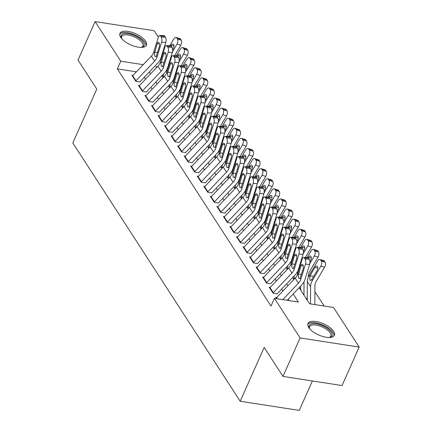 <?xml version="1.0" encoding="UTF-8"?>
<svg xmlns="http://www.w3.org/2000/svg" width="432" height="432" viewBox="0 0 432 432"><rect width="100%" height="100%" fill="white"/><g stroke="black" fill="none" stroke-linecap="round" stroke-linejoin="round"><path stroke-width="0.65" d="M308.686 327.472A14.483 6.091 -156 0 1 307.913 323.509A14.483 6.091 -156 0 1 319.777 322.391A14.483 6.091 -156 0 1 333.596 331.322A14.483 6.091 -156 0 1 334.373 335.286A14.483 6.091 -156 0 1 322.51 336.404A14.483 6.091 -156 0 1 308.686 327.472M120.712 37.363A14.483 6.091 -156 0 1 119.939 33.399A14.483 6.091 -156 0 1 131.798 32.281A14.483 6.091 -156 0 1 145.622 41.213A14.483 6.091 -156 0 1 146.394 45.176A14.483 6.091 -156 0 1 134.536 46.294A14.483 6.091 -156 0 1 120.712 37.363M312.385 380.965L299.279 410.4L240.197 401.263L72.814 142.938L96.795 89.078L77.998 60.07L95.121 21.6L154.208 30.737L158.35 37.13M164.479 46.586L164.889 47.223M324.173 306.034L314.901 291.724M299.138 287.674L309.566 303.772L333.52 307.476L359.186 347.085L300.1 337.943L274.433 298.339L298.388 302.044L293.15 293.96M300.1 337.943L282.971 376.412L342.058 385.555L359.186 347.085M276.826 297.4L275.724 297.227L276.664 298.685M270.286 287.307L269.185 287.14L273.105 293.193L277.101 293.809M263.747 277.22L262.645 277.047L266.571 283.1L270.562 283.721M257.213 267.127L256.106 266.954L260.032 273.013L264.022 273.629M250.673 257.035L249.572 256.867L253.492 262.921L257.483 263.536M244.134 246.947L243.032 246.775L246.953 252.828L250.949 253.449M237.595 236.855L236.493 236.682L240.419 242.741L244.409 243.356M231.055 226.762L229.954 226.595L233.879 232.648L237.87 233.264M224.521 216.675L223.414 216.502L227.34 222.556L231.331 223.177M217.982 206.582L216.88 206.41L220.801 212.468L224.791 213.084M211.442 196.49L210.341 196.322L214.261 202.376L218.257 202.991M204.903 186.403L203.801 186.23L207.727 192.283L211.718 192.904M198.364 176.31L197.262 176.137L201.188 182.196L205.178 182.812M191.83 166.217L190.723 166.05L194.648 172.103L198.639 172.719M185.29 156.13L184.189 155.957L188.109 162.011L192.1 162.632M178.751 146.038L177.649 145.865L181.57 151.924L185.566 152.539M172.211 135.945L171.11 135.778L175.036 141.831L179.026 142.447M165.672 125.858L164.57 125.685L168.496 131.738L172.487 132.359M159.138 115.765L158.036 115.592L161.957 121.651L165.947 122.267M152.599 105.673L151.497 105.505L155.417 111.559L159.413 112.174M146.059 95.585L144.958 95.413L148.878 101.466L152.874 102.087M139.52 85.493L138.418 85.32L142.344 91.379L146.335 91.994M163.415 76.021L161.843 75.778M168.707 86.373L169.954 86.567M175.246 96.466L176.488 96.66M181.78 106.558L183.028 106.747M188.32 116.645L189.567 116.84M194.859 126.738L196.106 126.932M201.398 136.831L202.646 137.02M207.938 146.918L209.18 147.112M214.472 157.01L215.719 157.205M221.011 167.103L222.259 167.292M227.551 177.19L228.798 177.385M234.09 187.283L235.337 187.477M240.629 197.375L241.871 197.564M247.163 207.463L248.411 207.657M253.703 217.555L254.95 217.75M260.242 227.648L261.49 227.837M266.782 237.735L268.029 237.929M273.321 247.828L274.563 248.022M279.855 257.92L281.102 258.109M286.394 268.007L287.642 268.202M292.934 278.1L294.181 278.294M299.473 288.193L300.715 288.382M306.013 298.28L307.255 298.474M136.372 71.842L117.358 68.899L271.01 306.034L274.433 298.339M289.04 300.596L288.144 299.214M282.863 291.06L281.61 289.127M276.323 280.967L275.071 279.034M269.784 270.88L268.531 268.942M263.245 260.788L261.992 258.854M256.711 250.695L255.458 248.762M250.171 240.608L248.918 238.669M243.632 230.515L242.379 228.582M237.092 220.423L235.84 218.489M230.553 210.335L229.3 208.397M224.019 200.243L222.766 198.31M217.48 190.15L216.227 188.217M210.94 180.063L209.687 178.124M204.401 169.97L203.148 168.037M197.861 159.878L196.609 157.945M191.327 149.791L190.075 147.852M184.788 139.698L183.535 137.765M178.249 129.605L176.996 127.672M171.709 119.518L170.456 117.58M165.17 109.426L163.917 107.492M158.636 99.333L157.383 97.4M152.096 89.246L150.844 87.307M145.557 79.153L144.304 77.22M132.98 75.4L131.879 75.233L135.805 81.286L139.795 81.902M282.971 376.412L264.173 347.404L240.197 401.263M117.358 68.899L120.787 61.204L95.121 21.6M143.197 64.67L120.787 61.204M287.869 285.806L286.616 283.867M281.329 275.713L280.076 273.78M274.79 265.621L273.537 263.687M268.25 255.533L266.998 253.595M261.711 245.441L260.458 243.508M255.177 235.348L253.924 233.415M248.638 225.261L247.385 223.322M242.098 215.168L240.845 213.235M235.559 205.076L234.306 203.143M229.019 194.989L227.767 193.05M222.485 184.896L221.233 182.963M215.946 174.803L214.693 172.87M209.407 164.716L208.154 162.778M202.867 154.624L201.614 152.69M196.333 144.531L195.075 142.598M189.794 134.444L188.541 132.505M183.254 124.351L182.002 122.418M176.715 114.259L175.462 112.325M170.176 104.171L168.923 102.233M163.642 94.079L162.383 92.146M157.102 83.986L155.849 82.053M150.563 73.899L149.31 71.96M157.275 66.852L155.92 66.641L156.546 67.613M161.833 75.767L163.085 77.701M168.372 85.86L169.625 87.793M174.911 95.947L176.164 97.886M181.445 106.04L182.704 107.973M187.985 116.132L189.238 118.066M194.524 126.22L195.777 128.158M201.064 136.312L202.316 138.245M207.603 146.405L208.856 148.338M214.137 156.492L215.39 158.431M220.676 166.585L221.929 168.518M227.216 176.677L228.469 178.61M233.755 186.764L235.008 188.703M240.295 196.857L241.547 198.79M246.829 206.95L248.081 208.883M253.368 217.037L254.621 218.975M259.907 227.129L261.16 229.063M266.447 237.222L267.7 239.155M272.986 247.309L274.239 249.242M279.52 257.402L280.773 259.335M286.06 267.494L287.312 269.428M292.599 277.582L293.852 279.515M132.403 76.032A6.496 4.952 -32.9 0 1 132.705 75.697L151.362 56.101A9.283 7.074 147.1 0 0 153.711 52.207L158.339 37.174A3.715 1.62 -88.2 0 1 159.764 35.483A3.715 1.62 -88.2 0 1 160.607 36.077L161.26 37.087L165.434 37.217L164.781 36.207L160.607 36.077M139.752 81.999L157.637 63.218A13.927 10.611 147.1 0 0 161.158 57.386L165.785 42.352L161.606 42.223A3.715 1.62 -88.2 0 0 161.26 37.087M135.67 81.081A6.496 4.952 -32.9 0 1 135.972 80.741L154.634 61.144A9.283 7.074 147.1 0 0 156.978 57.256L161.606 42.223M165.434 37.217A3.715 1.62 91.8 0 1 165.785 42.352M159.764 35.483L163.939 35.613A3.715 1.62 91.8 0 1 164.781 36.207M154.413 53.298L157.199 43.691A2.97 1.296 91.8 0 1 158.339 42.336A2.97 1.296 91.8 0 1 159.014 42.811A2.97 1.296 91.8 0 1 159.295 46.921L156.276 56.165L155.417 56.549L154.802 56.079L154.413 53.298L153.711 52.207M174.571 55.717L180.77 45.187L177.023 44.091A3.715 2.009 -73.7 0 0 177.476 39.08L181.219 40.176A3.715 2.009 106.3 0 1 180.77 45.187M172.481 51.813L177.023 44.091M166.709 72.625L166.72 69.806M163.409 77.36L163.42 74.099M169.846 45.684L173.756 39.042A3.715 2.009 -73.7 0 1 176.105 37.498L179.847 38.594A3.715 2.009 106.3 0 1 180.565 39.166L181.219 40.176M180.565 39.166L176.823 38.07L177.476 39.08M176.823 38.07A3.715 2.009 -73.7 0 0 176.105 37.498M173.972 46.154L171.175 45.338L170.883 45.835M171.175 45.338A2.97 1.609 106.3 0 1 173.054 44.102A2.97 1.609 106.3 0 1 173.626 44.561A2.97 1.609 106.3 0 1 173.264 48.568L172.616 49.669M121.765 38.734A12.533 5.27 -156 0 1 121.478 38.237A12.533 5.27 -156 0 1 128.704 33.793A12.533 5.27 -156 0 1 143.397 42.185A12.533 5.27 -156 0 1 141.766 47.266A12.533 5.27 -156 0 1 141.21 47.39M141.226 47.385A11.605 4.882 24 0 0 142.879 46.008A11.605 4.882 24 0 0 142.258 42.833A11.605 4.882 24 0 0 131.182 35.678A11.605 4.882 24 0 0 121.673 36.569A11.605 4.882 24 0 0 121.754 38.718M145.919 45.895A14.391 6.053 24 0 0 144.995 42.433A14.391 6.053 24 0 0 131.809 33.734A14.391 6.053 24 0 0 119.718 34.231M329.2 337.495A11.605 4.882 24 0 0 330.853 336.118A11.605 4.882 24 0 0 324.67 328.169A11.605 4.882 24 0 0 311.72 325.166A11.605 4.882 24 0 0 309.652 326.678A11.605 4.882 24 0 0 309.733 328.828A12.533 5.27 -156 0 1 309.458 328.347A12.533 5.27 -156 0 1 311.38 323.897A12.533 5.27 -156 0 1 327.721 328.666A12.533 5.27 -156 0 1 329.805 337.36A12.533 5.27 -156 0 1 329.746 337.376A12.533 5.27 -156 0 1 329.184 337.5M333.898 336.004A14.391 6.053 24 0 0 325.561 326.344A14.391 6.053 24 0 0 310.019 322.898A14.391 6.053 24 0 0 307.697 324.34M138.937 86.125A6.496 4.952 -32.9 0 1 139.239 85.784L157.901 66.188A9.283 7.074 147.1 0 0 160.25 62.3L164.878 47.266A3.715 1.62 -88.2 0 1 166.298 45.571A3.715 1.62 -88.2 0 1 167.146 46.17L167.8 47.18L171.974 47.309L171.32 46.3L167.146 46.17M146.291 92.086L164.171 73.31A13.927 10.611 147.1 0 0 167.692 67.473L172.319 52.439L168.145 52.31A3.715 1.62 -88.2 0 0 167.8 47.18M142.209 91.168A6.496 4.952 -32.9 0 1 142.511 90.833L161.168 71.237A9.283 7.074 147.1 0 0 163.517 67.343L168.145 52.31M171.974 47.309A3.715 1.62 91.8 0 1 172.319 52.439M166.298 45.571L170.478 45.706A3.715 1.62 91.8 0 1 171.32 46.3M160.952 63.385L163.739 53.784A2.97 1.296 91.8 0 1 164.878 52.429A2.97 1.296 91.8 0 1 165.553 52.904A2.97 1.296 91.8 0 1 165.829 57.013L162.815 66.258L161.957 66.641L161.341 66.172L160.952 63.385L160.25 62.3M145.476 96.217A6.496 4.952 -32.9 0 1 145.778 95.877L164.441 76.28A9.283 7.074 147.1 0 0 166.784 72.392L171.418 57.359A3.715 1.62 -88.2 0 1 172.838 55.663A3.715 1.62 -88.2 0 1 173.68 56.263L174.334 57.267L178.513 57.402L177.86 56.392L173.68 56.263M152.831 102.179L170.71 83.403A13.927 10.611 147.1 0 0 174.231 77.566L178.859 62.532L174.685 62.402A3.715 1.62 -88.2 0 0 174.334 57.267M148.743 101.261A6.496 4.952 -32.9 0 1 149.051 100.921L167.708 81.324A9.283 7.074 147.1 0 0 170.057 77.436L174.685 62.402M178.513 57.402A3.715 1.62 91.8 0 1 178.859 62.532M172.838 55.663L177.012 55.793A3.715 1.62 91.8 0 1 177.86 56.392M167.492 73.478L170.278 63.871A2.97 1.296 91.8 0 1 171.418 62.516A2.97 1.296 91.8 0 1 172.093 62.996A2.97 1.296 91.8 0 1 172.368 67.1L169.349 76.351L168.491 76.729L167.881 76.264L167.492 73.478L166.784 72.392M152.015 106.304A6.496 4.952 -32.9 0 1 152.318 105.97L170.98 86.373A9.283 7.074 147.1 0 0 173.324 82.48L177.952 67.446A3.715 1.62 -88.2 0 1 179.377 65.756A3.715 1.62 -88.2 0 1 180.22 66.35L180.873 67.36L185.047 67.489L184.394 66.479L180.22 66.35M159.37 112.271L177.25 93.49A13.927 10.611 147.1 0 0 180.77 87.658L185.398 72.625L181.224 72.495A3.715 1.62 -88.2 0 0 180.873 67.36M155.282 111.353A6.496 4.952 -32.9 0 1 155.585 111.013L174.247 91.417A9.283 7.074 147.1 0 0 176.596 87.529L181.224 72.495M185.047 67.489A3.715 1.62 91.8 0 1 185.398 72.625M179.377 65.756L183.551 65.885A3.715 1.62 91.8 0 1 184.394 66.479M174.031 83.57L176.818 73.964A2.97 1.296 91.8 0 1 177.957 72.608A2.97 1.296 91.8 0 1 178.627 73.084A2.97 1.296 91.8 0 1 178.907 77.193L175.889 86.438L175.03 86.821L174.415 86.351L174.031 83.57L173.324 82.48M158.555 116.397A6.496 4.952 -32.9 0 1 158.857 116.057L177.514 96.46A9.283 7.074 147.1 0 0 179.863 92.572L184.491 77.539A3.715 1.62 -88.2 0 1 185.917 75.843A3.715 1.62 -88.2 0 1 186.759 76.442L187.412 77.452L191.587 77.582L190.933 76.572L186.759 76.442M165.91 122.359L183.789 103.583A13.927 10.611 147.1 0 0 187.31 97.745L191.938 82.712L187.763 82.582A3.715 1.62 -88.2 0 0 187.412 77.452M161.822 121.441A6.496 4.952 -32.9 0 1 162.124 121.106L180.787 101.509A9.283 7.074 147.1 0 0 183.13 97.616L187.763 82.582M191.587 77.582A3.715 1.62 91.8 0 1 191.938 82.712M185.917 75.843L190.091 75.978A3.715 1.62 91.8 0 1 190.933 76.572M180.565 93.658L183.352 84.056A2.97 1.296 91.8 0 1 184.491 82.701A2.97 1.296 91.8 0 1 185.166 83.176A2.97 1.296 91.8 0 1 185.447 87.286L182.428 96.53L181.57 96.914L180.954 96.444L180.565 93.658L179.863 92.572M181.111 65.81L187.304 55.274L183.562 54.178A3.715 2.009 -73.7 0 0 184.01 49.172L187.758 50.263A3.715 2.009 106.3 0 1 187.304 55.274M179.021 61.9L183.562 54.178M173.248 82.717L173.259 79.898M169.949 87.453L169.96 84.191M176.386 55.777L180.29 49.135A3.715 2.009 -73.7 0 1 182.639 47.59L186.386 48.686A3.715 2.009 106.3 0 1 187.105 49.259L187.758 50.263M187.105 49.259L183.357 48.163L184.01 49.172M183.357 48.163A3.715 2.009 -73.7 0 0 182.639 47.59M180.511 56.246L177.714 55.426L177.417 55.928M177.714 55.426A2.97 1.609 106.3 0 1 179.593 54.189A2.97 1.609 106.3 0 1 180.166 54.648A2.97 1.609 106.3 0 1 179.804 58.655L179.156 59.756M187.65 75.897L193.844 65.367L190.102 64.271A3.715 2.009 -73.7 0 0 190.55 59.26L194.297 60.356A3.715 2.009 106.3 0 1 193.844 65.367M185.555 71.993L190.102 64.271M179.788 92.804L179.798 89.986M176.488 97.54L176.499 94.279M182.925 65.864L186.829 59.227A3.715 2.009 -73.7 0 1 189.178 57.677L192.926 58.774A3.715 2.009 106.3 0 1 193.644 59.346L194.297 60.356M193.644 59.346L189.896 58.255L190.55 59.26M189.896 58.255A3.715 2.009 -73.7 0 0 189.178 57.677M187.045 66.334L184.253 65.518L183.956 66.02M184.253 65.518A2.97 1.609 106.3 0 1 186.133 64.282A2.97 1.609 106.3 0 1 186.705 64.741A2.97 1.609 106.3 0 1 186.343 68.747L185.695 69.849M194.189 85.99L200.383 75.454L196.636 74.363A3.715 2.009 -73.7 0 0 197.089 69.352L200.837 70.448A3.715 2.009 106.3 0 1 200.383 75.454M192.094 82.085L196.636 74.363M186.327 102.897L186.332 100.078M183.028 107.633L183.038 104.371M189.464 75.956L193.369 69.314A3.715 2.009 -73.7 0 1 195.718 67.77L199.465 68.866A3.715 2.009 106.3 0 1 200.183 69.439L200.837 70.448M200.183 69.439L196.436 68.342L197.089 69.352M196.436 68.342A3.715 2.009 -73.7 0 0 195.718 67.77M193.585 76.426L190.787 75.611L190.496 76.108M190.787 75.611A2.97 1.609 106.3 0 1 192.667 74.374A2.97 1.609 106.3 0 1 193.244 74.833A2.97 1.609 106.3 0 1 192.883 78.84L192.235 79.942M200.723 96.082L206.923 85.547L203.175 84.451A3.715 2.009 -73.7 0 0 203.629 79.445L207.376 80.536A3.715 2.009 106.3 0 1 206.923 85.547M198.634 92.173L203.175 84.451M192.866 112.99L192.872 110.171M189.562 117.725L189.572 114.464M195.998 86.049L199.908 79.407A3.715 2.009 -73.7 0 1 202.257 77.863L206.005 78.959A3.715 2.009 106.3 0 1 206.717 79.531L207.376 80.536M206.717 79.531L202.975 78.435L203.629 79.445M202.975 78.435A3.715 2.009 -73.7 0 0 202.257 77.863M200.124 86.519L197.327 85.698L197.035 86.2M197.327 85.698A2.97 1.609 106.3 0 1 199.206 84.461A2.97 1.609 106.3 0 1 199.784 84.92A2.97 1.609 106.3 0 1 199.422 88.927L198.769 90.029M165.089 126.484A6.496 4.952 -32.9 0 1 165.397 126.149L184.054 106.553A9.283 7.074 147.1 0 0 186.403 102.665L191.03 87.631A3.715 1.62 -88.2 0 1 192.456 85.936A3.715 1.62 -88.2 0 1 193.298 86.53L193.952 87.539L198.126 87.674L197.473 86.665L193.298 86.53M172.444 132.451L190.328 113.675A13.927 10.611 147.1 0 0 193.844 107.838L198.477 92.804L194.297 92.675A3.715 1.62 -88.2 0 0 193.952 87.539M168.361 131.533A6.496 4.952 -32.9 0 1 168.664 131.193L187.326 111.596A9.283 7.074 147.1 0 0 189.67 107.708L194.297 92.675M198.126 87.674A3.715 1.62 91.8 0 1 198.477 92.804M192.456 85.936L196.63 86.065A3.715 1.62 91.8 0 1 197.473 86.665M187.105 103.75L189.891 94.144A2.97 1.296 91.8 0 1 191.03 92.788A2.97 1.296 91.8 0 1 191.705 93.269A2.97 1.296 91.8 0 1 191.986 97.373L188.968 106.623L188.109 107.001L187.493 106.531L187.105 103.75L186.403 102.665M207.263 106.169L213.462 95.639L209.714 94.543A3.715 2.009 -73.7 0 0 210.168 89.532L213.91 90.628A3.715 2.009 106.3 0 1 213.462 95.639M205.173 102.265L209.714 94.543M199.4 123.077L199.411 120.258M196.101 127.813L196.112 124.551M202.538 96.136L206.447 89.5A3.715 2.009 -73.7 0 1 208.796 87.95L212.539 89.046A3.715 2.009 106.3 0 1 213.257 89.618L213.91 90.628M213.257 89.618L209.515 88.528L210.168 89.532M209.515 88.528A3.715 2.009 -73.7 0 0 208.796 87.95M206.663 96.606L203.866 95.791L203.569 96.287M203.866 95.791A2.97 1.609 106.3 0 1 205.745 94.554A2.97 1.609 106.3 0 1 206.318 95.013A2.97 1.609 106.3 0 1 205.956 99.02L205.308 100.121M171.628 136.577A6.496 4.952 -32.9 0 1 171.931 136.242L190.593 116.645A9.283 7.074 147.1 0 0 192.942 112.752L197.57 97.718A3.715 1.62 -88.2 0 1 198.99 96.028A3.715 1.62 -88.2 0 1 199.832 96.622L200.491 97.632L204.665 97.762L204.012 96.752L199.832 96.622M178.983 142.544L196.862 123.763A13.927 10.611 147.1 0 0 200.383 117.931L205.011 102.897L200.837 102.767A3.715 1.62 -88.2 0 0 200.491 97.632M174.901 141.62A6.496 4.952 -32.9 0 1 175.203 141.286L193.86 121.689A9.283 7.074 147.1 0 0 196.209 117.801L200.837 102.767M204.665 97.762A3.715 1.62 91.8 0 1 205.011 102.897M198.99 96.028L203.17 96.158A3.715 1.62 91.8 0 1 204.012 96.752M193.644 113.843L196.43 104.236A2.97 1.296 91.8 0 1 197.57 102.881A2.97 1.296 91.8 0 1 198.245 103.356A2.97 1.296 91.8 0 1 198.52 107.465L195.507 116.71L194.648 117.094L194.033 116.624L193.644 113.843L192.942 112.752M213.802 116.262L219.996 105.727L216.254 104.636A3.715 2.009 -73.7 0 0 216.702 99.625L220.45 100.721A3.715 2.009 106.3 0 1 219.996 105.727M211.712 112.352L216.254 104.636M205.94 133.169L205.951 130.351M202.64 137.905L202.651 134.644M209.077 106.229L212.981 99.587A3.715 2.009 -73.7 0 1 215.33 98.042L219.078 99.139A3.715 2.009 106.3 0 1 219.796 99.711L220.45 100.721M219.796 99.711L216.049 98.615L216.702 99.625M216.049 98.615A3.715 2.009 -73.7 0 0 215.33 98.042M213.203 106.699L210.406 105.883L210.109 106.38M210.406 105.883A2.97 1.609 106.3 0 1 212.285 104.647A2.97 1.609 106.3 0 1 212.857 105.106A2.97 1.609 106.3 0 1 212.495 109.112L211.847 110.214M178.168 146.669A6.496 4.952 -32.9 0 1 178.47 146.329L197.132 126.733A9.283 7.074 147.1 0 0 199.476 122.845L204.104 107.811A3.715 1.62 -88.2 0 1 205.529 106.115A3.715 1.62 -88.2 0 1 206.372 106.715L207.025 107.725L211.205 107.854L210.551 106.844L206.372 106.715M185.522 152.631L203.402 133.855A13.927 10.611 147.1 0 0 206.923 128.018L211.55 112.984L207.376 112.855A3.715 1.62 -88.2 0 0 207.025 107.725M181.435 151.713A6.496 4.952 -32.9 0 1 181.742 151.378L200.399 131.782A9.283 7.074 147.1 0 0 202.748 127.888L207.376 112.855M211.205 107.854A3.715 1.62 91.8 0 1 211.55 112.984M205.529 106.115L209.704 106.25A3.715 1.62 91.8 0 1 210.551 106.844M200.183 123.93L202.97 114.329A2.97 1.296 91.8 0 1 204.109 112.973A2.97 1.296 91.8 0 1 204.784 113.449A2.97 1.296 91.8 0 1 205.06 117.558L202.041 126.803L201.182 127.186L200.572 126.716L200.183 123.93L199.476 122.845M220.342 126.355L226.535 115.819L222.788 114.723A3.715 2.009 -73.7 0 0 223.241 109.717L226.989 110.808A3.715 2.009 106.3 0 1 226.535 115.819M218.246 122.445L222.788 114.723M212.479 143.262L212.49 140.443M209.18 147.998L209.191 144.736M215.617 116.321L219.521 109.679A3.715 2.009 -73.7 0 1 221.87 108.135L225.617 109.231A3.715 2.009 106.3 0 1 226.336 109.804L226.989 110.808M226.336 109.804L222.588 108.707L223.241 109.717M222.588 108.707A3.715 2.009 -73.7 0 0 221.87 108.135M219.737 116.791L216.94 115.97L216.648 116.473M216.94 115.97A2.97 1.609 106.3 0 1 218.824 114.734A2.97 1.609 106.3 0 1 219.397 115.193A2.97 1.609 106.3 0 1 219.035 119.2L218.387 120.301M184.707 156.757A6.496 4.952 -32.9 0 1 185.009 156.422L203.672 136.825A9.283 7.074 147.1 0 0 206.015 132.937L210.643 117.904A3.715 1.62 -88.2 0 1 212.069 116.208A3.715 1.62 -88.2 0 1 212.911 116.802L213.565 117.812L217.739 117.941L217.085 116.937L212.911 116.802M192.062 162.724L209.941 143.948A13.927 10.611 147.1 0 0 213.462 138.11L218.09 123.077L213.916 122.947A3.715 1.62 -88.2 0 0 213.565 117.812M187.974 161.806A6.496 4.952 -32.9 0 1 188.276 161.465L206.939 141.869A9.283 7.074 147.1 0 0 209.288 137.981L213.916 122.947M217.739 117.941A3.715 1.62 91.8 0 1 218.09 123.077M212.069 116.208L216.243 116.338A3.715 1.62 91.8 0 1 217.085 116.937M206.723 134.023L209.509 124.416A2.97 1.296 91.8 0 1 210.643 123.061A2.97 1.296 91.8 0 1 211.318 123.541A2.97 1.296 91.8 0 1 211.599 127.645L208.58 136.895L207.722 137.273L207.106 136.804L206.723 134.023L206.015 132.937M226.881 136.442L233.075 125.912L229.327 124.816A3.715 2.009 -73.7 0 0 229.781 119.804L233.528 120.901A3.715 2.009 106.3 0 1 233.075 125.912M224.786 132.538L229.327 124.816M219.019 153.349L219.024 150.53M215.719 158.085L215.73 154.823M222.156 126.409L226.06 119.772A3.715 2.009 -73.7 0 1 228.409 118.222L232.157 119.318A3.715 2.009 106.3 0 1 232.875 119.891L233.528 120.901M232.875 119.891L229.127 118.795L229.781 119.804M229.127 118.795A3.715 2.009 -73.7 0 0 228.409 118.222M226.276 126.878L223.479 126.063L223.187 126.56M223.479 126.063A2.97 1.609 106.3 0 1 225.358 124.826A2.97 1.609 106.3 0 1 225.936 125.285A2.97 1.609 106.3 0 1 225.574 129.292L224.926 130.394M191.246 166.849A6.496 4.952 -32.9 0 1 191.549 166.514L210.206 146.918A9.283 7.074 147.1 0 0 212.555 143.024L217.183 127.991A3.715 1.62 -88.2 0 1 218.608 126.301A3.715 1.62 -88.2 0 1 219.451 126.895L220.104 127.904L224.278 128.034L223.625 127.024L219.451 126.895M198.601 172.816L216.481 154.035A13.927 10.611 147.1 0 0 220.001 148.203L224.629 133.169L220.45 133.04A3.715 1.62 -88.2 0 0 220.104 127.904M194.513 171.893A6.496 4.952 -32.9 0 1 194.816 171.558L213.478 151.961A9.283 7.074 147.1 0 0 215.822 148.073L220.45 133.04M224.278 128.034A3.715 1.62 91.8 0 1 224.629 133.169M218.608 126.301L222.782 126.43A3.715 1.62 91.8 0 1 223.625 127.024M213.257 144.115L216.043 134.509A2.97 1.296 91.8 0 1 217.183 133.153A2.97 1.296 91.8 0 1 217.858 133.628A2.97 1.296 91.8 0 1 218.138 137.738L215.12 146.983L214.261 147.366L213.646 146.896L213.257 144.115L212.555 143.024M197.78 176.942A6.496 4.952 -32.9 0 1 198.088 176.602L216.745 157.005A9.283 7.074 147.1 0 0 219.094 153.117L223.722 138.083A3.715 1.62 -88.2 0 1 225.148 136.388A3.715 1.62 -88.2 0 1 225.99 136.987L226.643 137.997L230.818 138.127L230.164 137.117L225.99 136.987M205.135 182.903L223.02 164.128A13.927 10.611 147.1 0 0 226.535 158.29L231.169 143.257L226.989 143.127A3.715 1.62 -88.2 0 0 226.643 137.997M201.053 181.985A6.496 4.952 -32.9 0 1 201.355 181.651L220.018 162.054A9.283 7.074 147.1 0 0 222.361 158.161L226.989 143.127M230.818 138.127A3.715 1.62 91.8 0 1 231.169 143.257M225.148 136.388L229.322 136.523A3.715 1.62 91.8 0 1 230.164 137.117M219.796 154.202L222.583 144.601A2.97 1.296 91.8 0 1 223.722 143.246A2.97 1.296 91.8 0 1 224.397 143.721A2.97 1.296 91.8 0 1 224.678 147.825L221.659 157.075L220.801 157.459L220.185 156.989L219.796 154.202L219.094 153.117M204.32 187.029A6.496 4.952 -32.9 0 1 204.622 186.694L223.285 167.098A9.283 7.074 147.1 0 0 225.634 163.21L230.261 148.176A3.715 1.62 -88.2 0 1 231.682 146.48A3.715 1.62 -88.2 0 1 232.524 147.074L233.183 148.084L237.357 148.214L236.704 147.209L232.524 147.074M211.675 192.996L229.554 174.22A13.927 10.611 147.1 0 0 233.075 168.383L237.703 153.349L233.528 153.22A3.715 1.62 -88.2 0 0 233.183 148.084M207.592 192.078A6.496 4.952 -32.9 0 1 207.895 191.738L226.552 172.141A9.283 7.074 147.1 0 0 228.901 168.253L233.528 153.22M237.357 148.214A3.715 1.62 91.8 0 1 237.703 153.349M231.682 146.48L235.861 146.61A3.715 1.62 91.8 0 1 236.704 147.209M226.336 164.295L229.122 154.688A2.97 1.296 91.8 0 1 230.261 153.333A2.97 1.296 91.8 0 1 230.936 153.814A2.97 1.296 91.8 0 1 231.212 157.918L228.199 167.168L227.34 167.546L226.724 167.076L226.336 164.295L225.634 163.21M210.859 197.122A6.496 4.952 -32.9 0 1 211.162 196.787L229.824 177.19A9.283 7.074 147.1 0 0 232.168 173.297L236.795 158.263A3.715 1.62 -88.2 0 1 238.221 156.573A3.715 1.62 -88.2 0 1 239.063 157.167L239.717 158.177L243.896 158.306L243.238 157.297L239.063 157.167M218.214 203.089L236.093 184.307A13.927 10.611 147.1 0 0 239.614 178.475L244.242 163.442L240.068 163.312A3.715 1.62 -88.2 0 0 239.717 158.177M214.126 202.165A6.496 4.952 -32.9 0 1 214.434 201.83L233.091 182.234A9.283 7.074 147.1 0 0 235.44 178.346L240.068 163.312M243.896 158.306A3.715 1.62 91.8 0 1 244.242 163.442M238.221 156.573L242.395 156.703A3.715 1.62 91.8 0 1 243.238 157.297M232.875 174.388L235.661 164.781A2.97 1.296 91.8 0 1 236.801 163.426A2.97 1.296 91.8 0 1 237.476 163.901A2.97 1.296 91.8 0 1 237.751 168.01L234.733 177.255L233.874 177.638L233.258 177.169L232.875 174.388L232.168 173.297M217.399 207.214A6.496 4.952 -32.9 0 1 217.701 206.874L236.363 187.277A9.283 7.074 147.1 0 0 238.707 183.389L243.335 168.356A3.715 1.62 -88.2 0 1 244.76 166.66A3.715 1.62 -88.2 0 1 245.603 167.26L246.256 168.269L250.43 168.399L249.777 167.389L245.603 167.26M224.753 213.176L242.633 194.4A13.927 10.611 147.1 0 0 246.154 188.563L250.781 173.529L246.607 173.399A3.715 1.62 -88.2 0 0 246.256 168.269M220.666 212.258A6.496 4.952 -32.9 0 1 220.968 211.923L239.63 192.326A9.283 7.074 147.1 0 0 241.979 188.433L246.607 173.399M250.43 168.399A3.715 1.62 91.8 0 1 250.781 173.529M244.76 166.66L248.935 166.795A3.715 1.62 91.8 0 1 249.777 167.389M239.414 184.475L242.201 174.868A2.97 1.296 91.8 0 1 243.335 173.518A2.97 1.296 91.8 0 1 244.01 173.993A2.97 1.296 91.8 0 1 244.291 178.097L241.272 187.348L240.413 187.731L239.798 187.261L239.414 184.475L238.707 183.389M223.938 217.301A6.496 4.952 -32.9 0 1 224.24 216.967L242.897 197.37A9.283 7.074 147.1 0 0 245.246 193.482L249.874 178.448A3.715 1.62 -88.2 0 1 251.3 176.753A3.715 1.62 -88.2 0 1 252.142 177.347L252.796 178.357L256.97 178.486L256.316 177.482L252.142 177.347M231.293 223.268L249.172 204.487A13.927 10.611 147.1 0 0 252.693 198.655L257.321 183.622L253.141 183.492A3.715 1.62 -88.2 0 0 252.796 178.357M227.205 222.35A6.496 4.952 -32.9 0 1 227.507 222.01L246.17 202.414A9.283 7.074 147.1 0 0 248.513 198.526L253.141 183.492M256.97 178.486A3.715 1.62 91.8 0 1 257.321 183.622M251.3 176.753L255.474 176.882A3.715 1.62 91.8 0 1 256.316 177.482M245.948 194.567L248.735 184.961A2.97 1.296 91.8 0 1 249.874 183.605A2.97 1.296 91.8 0 1 250.549 184.086A2.97 1.296 91.8 0 1 250.83 188.19L247.811 197.44L246.953 197.818L246.337 197.348L245.948 194.567L245.246 193.482M230.472 227.394A6.496 4.952 -32.9 0 1 230.78 227.059L249.437 207.463A9.283 7.074 147.1 0 0 251.786 203.569L256.414 188.536A3.715 1.62 -88.2 0 1 257.834 186.845A3.715 1.62 -88.2 0 1 258.682 187.439L259.335 188.449L263.509 188.579L262.856 187.569L258.682 187.439M237.827 233.361L255.712 214.58A13.927 10.611 147.1 0 0 259.227 208.748L263.855 193.714L259.681 193.585A3.715 1.62 -88.2 0 0 259.335 188.449M233.744 232.438A6.496 4.952 -32.9 0 1 234.047 232.103L252.709 212.506A9.283 7.074 147.1 0 0 255.053 208.618L259.681 193.585M263.509 188.579A3.715 1.62 91.8 0 1 263.855 193.714M257.834 186.845L262.013 186.975A3.715 1.62 91.8 0 1 262.856 187.569M252.488 204.66L255.274 195.053A2.97 1.296 91.8 0 1 256.414 193.698A2.97 1.296 91.8 0 1 257.089 194.173A2.97 1.296 91.8 0 1 257.369 198.283L254.351 207.527L253.492 207.911L252.877 207.441L252.488 204.66L251.786 203.569M237.011 237.487A6.496 4.952 -32.9 0 1 237.314 237.146L255.976 217.55A9.283 7.074 147.1 0 0 258.325 213.662L262.953 198.628A3.715 1.62 -88.2 0 1 264.373 196.933A3.715 1.62 -88.2 0 1 265.216 197.532L265.869 198.542L270.049 198.671L269.395 197.662L265.216 197.532M244.366 243.448L262.246 224.672A13.927 10.611 147.1 0 0 265.766 218.835L270.394 203.801L266.22 203.672A3.715 1.62 -88.2 0 0 265.869 198.542M240.284 242.53A6.496 4.952 -32.9 0 1 240.586 242.195L259.243 222.599A9.283 7.074 147.1 0 0 261.592 218.705L266.22 203.672M270.049 198.671A3.715 1.62 91.8 0 1 270.394 203.801M264.373 196.933L268.553 197.062A3.715 1.62 91.8 0 1 269.395 197.662M259.027 214.747L261.814 205.141A2.97 1.296 91.8 0 1 262.953 203.791A2.97 1.296 91.8 0 1 263.628 204.266A2.97 1.296 91.8 0 1 263.903 208.37L260.89 217.62L260.032 218.003L259.416 217.534L259.027 214.747L258.325 213.662M243.551 247.574A6.496 4.952 -32.9 0 1 243.853 247.239L262.516 227.642A9.283 7.074 147.1 0 0 264.859 223.754L269.487 208.721A3.715 1.62 -88.2 0 1 270.913 207.025A3.715 1.62 -88.2 0 1 271.755 207.619L272.408 208.629L276.588 208.759L275.929 207.754L271.755 207.619M250.906 253.541L268.785 234.76A13.927 10.611 147.1 0 0 272.306 228.928L276.934 213.894L272.759 213.764A3.715 1.62 -88.2 0 0 272.408 208.629M246.818 252.623A6.496 4.952 -32.9 0 1 247.126 252.283L265.783 232.686A9.283 7.074 147.1 0 0 268.132 228.798L272.759 213.764M276.588 208.759A3.715 1.62 91.8 0 1 276.934 213.894M270.913 207.025L275.087 207.155A3.715 1.62 91.8 0 1 275.929 207.754M265.567 224.84L268.353 215.233A2.97 1.296 91.8 0 1 269.492 213.878A2.97 1.296 91.8 0 1 270.167 214.358A2.97 1.296 91.8 0 1 270.443 218.462L267.424 227.713L266.566 228.091L265.95 227.621L265.567 224.84L264.859 223.754M250.09 257.666A6.496 4.952 -32.9 0 1 250.393 257.332L269.055 237.735A9.283 7.074 147.1 0 0 271.399 233.842L276.026 218.808A3.715 1.62 -88.2 0 1 277.452 217.118A3.715 1.62 -88.2 0 1 278.294 217.712L278.948 218.722L283.122 218.851L282.469 217.841L278.294 217.712M257.445 263.633L275.324 244.852A13.927 10.611 147.1 0 0 278.845 239.02L283.473 223.987L279.299 223.857A3.715 1.62 -88.2 0 0 278.948 218.722M253.357 262.71A6.496 4.952 -32.9 0 1 253.66 262.375L272.322 242.779A9.283 7.074 147.1 0 0 274.671 238.891L279.299 223.857M283.122 218.851A3.715 1.62 91.8 0 1 283.473 223.987M277.452 217.118L281.626 217.247A3.715 1.62 91.8 0 1 282.469 217.841M272.106 234.927L274.892 225.326A2.97 1.296 91.8 0 1 276.026 223.97A2.97 1.296 91.8 0 1 276.701 224.446A2.97 1.296 91.8 0 1 276.982 228.555L273.964 237.8L273.105 238.183L272.489 237.713L272.106 234.927L271.399 233.842M256.63 267.759A6.496 4.952 -32.9 0 1 256.932 267.419L275.589 247.822A9.283 7.074 147.1 0 0 277.938 243.934L282.566 228.901A3.715 1.62 -88.2 0 1 283.991 227.205A3.715 1.62 -88.2 0 1 284.834 227.804L285.487 228.814L289.661 228.944L289.008 227.934L284.834 227.804M263.979 273.721L281.864 254.945A13.927 10.611 147.1 0 0 285.385 249.107L290.012 234.074L285.833 233.944A3.715 1.62 -88.2 0 0 285.487 228.814M259.897 272.803A6.496 4.952 -32.9 0 1 260.199 272.468L278.861 252.866A9.283 7.074 147.1 0 0 281.205 248.978L285.833 233.944M289.661 228.944A3.715 1.62 91.8 0 1 290.012 234.074M283.991 227.205L288.166 227.335A3.715 1.62 91.8 0 1 289.008 227.934M278.64 245.02L281.426 235.413A2.97 1.296 91.8 0 1 282.566 234.063A2.97 1.296 91.8 0 1 283.241 234.538A2.97 1.296 91.8 0 1 283.522 238.642L280.503 247.892L279.644 248.276L279.029 247.806L278.64 245.02L277.938 243.934M263.164 277.846A6.496 4.952 -32.9 0 1 263.471 277.511L282.128 257.915A9.283 7.074 147.1 0 0 284.477 254.027L289.105 238.993A3.715 1.62 -88.2 0 1 290.525 237.298A3.715 1.62 -88.2 0 1 291.373 237.892L292.027 238.901L296.201 239.031L295.547 238.027L291.373 237.892M270.518 283.813L288.403 265.032A13.927 10.611 147.1 0 0 291.919 259.2L296.546 244.166L292.372 244.037A3.715 1.62 -88.2 0 0 292.027 238.901M266.436 282.895A6.496 4.952 -32.9 0 1 266.738 282.555L285.401 262.958A9.283 7.074 147.1 0 0 287.744 259.07L292.372 244.037M296.201 239.031A3.715 1.62 91.8 0 1 296.546 244.166M290.525 237.298L294.705 237.427A3.715 1.62 91.8 0 1 295.547 238.027M285.179 255.112L287.966 245.506A2.97 1.296 91.8 0 1 289.105 244.15A2.97 1.296 91.8 0 1 289.78 244.631A2.97 1.296 91.8 0 1 290.061 248.735L287.042 257.985L286.184 258.363L285.568 257.893L285.179 255.112L284.477 254.027M233.415 146.534L239.614 135.999L235.867 134.908A3.715 2.009 -73.7 0 0 236.32 129.897L240.068 130.993A3.715 2.009 106.3 0 1 239.614 135.999M231.325 142.625L235.867 134.908M225.558 163.442L225.563 160.623M222.253 168.178L222.264 164.916M228.69 136.501L232.6 129.859A3.715 2.009 -73.7 0 1 234.949 128.315L238.691 129.411A3.715 2.009 106.3 0 1 239.409 129.983L240.068 130.993M239.409 129.983L235.667 128.887L236.32 129.897M235.667 128.887A3.715 2.009 -73.7 0 0 234.949 128.315M232.816 136.971L230.018 136.156L229.727 136.652M230.018 136.156A2.97 1.609 106.3 0 1 231.898 134.919A2.97 1.609 106.3 0 1 232.47 135.373A2.97 1.609 106.3 0 1 232.114 139.385L231.46 140.486M239.954 156.627L246.154 146.092L242.406 144.995A3.715 2.009 -73.7 0 0 242.86 139.99L246.602 141.08A3.715 2.009 106.3 0 1 246.154 146.092M237.865 152.717L242.406 144.995M232.092 173.534L232.103 170.716M228.793 178.27L228.803 175.009M235.229 146.594L239.134 139.952A3.715 2.009 -73.7 0 1 241.488 138.407L245.23 139.498A3.715 2.009 106.3 0 1 245.948 140.076L246.602 141.08M245.948 140.076L242.206 138.98L242.86 139.99M242.206 138.98A3.715 2.009 -73.7 0 0 241.488 138.407M239.355 147.064L236.558 146.243L236.261 146.745M236.558 146.243A2.97 1.609 106.3 0 1 238.437 145.006A2.97 1.609 106.3 0 1 239.009 145.465A2.97 1.609 106.3 0 1 238.648 149.472L238 150.574M246.494 166.714L252.688 156.184L248.945 155.088A3.715 2.009 -73.7 0 0 249.394 150.077L253.141 151.173A3.715 2.009 106.3 0 1 252.688 156.184M244.404 162.81L248.945 155.088M238.631 183.622L238.642 180.803M235.332 188.357L235.343 185.096M241.769 156.681L245.673 150.044A3.715 2.009 -73.7 0 1 248.022 148.495L251.77 149.591A3.715 2.009 106.3 0 1 252.488 150.163L253.141 151.173M252.488 150.163L248.74 149.067L249.394 150.077M248.74 149.067A3.715 2.009 -73.7 0 0 248.022 148.495M245.894 157.151L243.097 156.335L242.8 156.832M243.097 156.335A2.97 1.609 106.3 0 1 244.976 155.099A2.97 1.609 106.3 0 1 245.549 155.558A2.97 1.609 106.3 0 1 245.187 159.565L244.539 160.666M253.033 176.807L259.227 166.271L255.479 165.181A3.715 2.009 -73.7 0 0 255.933 160.169L259.681 161.266A3.715 2.009 106.3 0 1 259.227 166.271M250.938 172.897L255.479 165.181M245.171 193.714L245.182 190.895M241.871 198.45L241.882 195.188M248.308 166.774L252.212 160.132A3.715 2.009 -73.7 0 1 254.561 158.587L258.309 159.683A3.715 2.009 106.3 0 1 259.027 160.256L259.681 161.266M259.027 160.256L255.28 159.16L255.933 160.169M255.28 159.16A3.715 2.009 -73.7 0 0 254.561 158.587M252.428 167.243L249.631 166.428L249.34 166.925M249.631 166.428A2.97 1.609 106.3 0 1 251.51 165.191A2.97 1.609 106.3 0 1 252.088 165.645A2.97 1.609 106.3 0 1 251.726 169.657L251.078 170.759M259.567 186.899L265.766 176.364L262.019 175.268A3.715 2.009 -73.7 0 0 262.472 170.262L266.22 171.353A3.715 2.009 106.3 0 1 265.766 176.364M257.477 182.99L262.019 175.268M251.71 203.807L251.716 200.988M248.411 208.543L248.422 205.281M254.848 176.866L258.752 170.224A3.715 2.009 -73.7 0 1 261.101 168.68L264.848 169.771A3.715 2.009 106.3 0 1 265.567 170.348L266.22 171.353M265.567 170.348L261.819 169.252L262.472 170.262M261.819 169.252A3.715 2.009 -73.7 0 0 261.101 168.68M258.968 177.336L256.171 176.515L255.879 177.017M256.171 176.515A2.97 1.609 106.3 0 1 258.05 175.279A2.97 1.609 106.3 0 1 258.628 175.738A2.97 1.609 106.3 0 1 258.266 179.744L257.618 180.846M266.107 196.987L272.306 186.457L268.558 185.36A3.715 2.009 -73.7 0 0 269.012 180.349L272.754 181.445A3.715 2.009 106.3 0 1 272.306 186.457M264.017 193.082L268.558 185.36M258.244 213.894L258.255 211.075M254.945 218.63L254.956 215.368M261.382 186.953L265.291 180.317A3.715 2.009 -73.7 0 1 267.64 178.767L271.382 179.863A3.715 2.009 106.3 0 1 272.101 180.436L272.754 181.445M272.101 180.436L268.358 179.339L269.012 180.349M268.358 179.339A3.715 2.009 -73.7 0 0 267.64 178.767M265.507 187.423L262.71 186.608L262.418 187.105M262.71 186.608A2.97 1.609 106.3 0 1 264.589 185.371A2.97 1.609 106.3 0 1 265.162 185.83A2.97 1.609 106.3 0 1 264.8 189.837L264.152 190.939M272.646 207.079L278.845 196.544L275.098 195.453A3.715 2.009 -73.7 0 0 275.551 190.442L279.293 191.538A3.715 2.009 106.3 0 1 278.845 196.544M270.556 203.17L275.098 195.453M264.784 223.987L264.794 221.168M261.484 228.722L261.495 225.461M267.921 197.046L271.825 190.404A3.715 2.009 -73.7 0 1 274.18 188.86L277.922 189.956A3.715 2.009 106.3 0 1 278.64 190.528L279.293 191.538M278.64 190.528L274.892 189.432L275.551 190.442M274.892 189.432A3.715 2.009 -73.7 0 0 274.18 188.86M272.047 197.516L269.249 196.7L268.952 197.197M269.249 196.7A2.97 1.609 106.3 0 1 271.129 195.464A2.97 1.609 106.3 0 1 271.701 195.917A2.97 1.609 106.3 0 1 271.339 199.93L270.691 201.031M279.185 217.172L285.379 206.636L281.637 205.54A3.715 2.009 -73.7 0 0 282.085 200.534L285.833 201.625A3.715 2.009 106.3 0 1 285.379 206.636M277.096 213.262L281.637 205.54M271.323 234.079L271.334 231.26M268.024 238.815L268.034 235.553M274.46 207.139L278.365 200.497A3.715 2.009 -73.7 0 1 280.714 198.952L284.461 200.043A3.715 2.009 106.3 0 1 285.179 200.621L285.833 201.625M285.179 200.621L281.432 199.525L282.085 200.534M281.432 199.525A3.715 2.009 -73.7 0 0 280.714 198.952M278.586 207.608L275.789 206.788L275.492 207.29M275.789 206.788A2.97 1.609 106.3 0 1 277.668 205.551A2.97 1.609 106.3 0 1 278.24 206.01A2.97 1.609 106.3 0 1 277.879 210.017L277.231 211.118M285.725 227.259L291.919 216.729L288.171 215.633A3.715 2.009 -73.7 0 0 288.625 210.622L292.372 211.718A3.715 2.009 106.3 0 1 291.919 216.729M283.63 223.355L288.171 215.633M277.862 244.166L277.873 241.348M274.563 248.902L274.574 245.641M281 217.226L284.904 210.589A3.715 2.009 -73.7 0 1 287.253 209.039L291.001 210.136A3.715 2.009 106.3 0 1 291.719 210.708L292.372 211.718M291.719 210.708L287.971 209.612L288.625 210.622M287.971 209.612A3.715 2.009 -73.7 0 0 287.253 209.039M285.12 217.696L282.323 216.88L282.031 217.377M282.323 216.88A2.97 1.609 106.3 0 1 284.202 215.644A2.97 1.609 106.3 0 1 284.78 216.103A2.97 1.609 106.3 0 1 284.418 220.109L283.77 221.211M292.259 237.352L298.458 226.816L294.71 225.725A3.715 2.009 -73.7 0 0 295.164 220.714L298.912 221.81A3.715 2.009 106.3 0 1 298.458 226.816M290.169 233.442L294.71 225.725M284.402 254.259L284.407 251.44M281.102 258.995L281.108 255.733M287.539 227.318L291.443 220.676A3.715 2.009 -73.7 0 1 293.792 219.132L297.54 220.228A3.715 2.009 106.3 0 1 298.258 220.801L298.912 221.81M298.258 220.801L294.511 219.704L295.164 220.714M294.511 219.704A3.715 2.009 -73.7 0 0 293.792 219.132M291.659 227.788L288.862 226.973L288.571 227.47M288.862 226.973A2.97 1.609 106.3 0 1 290.741 225.736A2.97 1.609 106.3 0 1 291.319 226.19A2.97 1.609 106.3 0 1 290.957 230.202L290.309 231.304M298.798 247.444L304.997 236.909L301.25 235.813A3.715 2.009 -73.7 0 0 301.703 230.807L305.446 231.898A3.715 2.009 106.3 0 1 304.997 236.909M296.708 243.535L301.25 235.813M290.936 264.352L290.947 261.533M287.636 269.087L287.647 265.826M294.073 237.406L297.983 230.769A3.715 2.009 -73.7 0 1 300.332 229.225L304.074 230.315A3.715 2.009 106.3 0 1 304.792 230.893L305.446 231.898M304.792 230.893L301.05 229.797L301.703 230.807M301.05 229.797A3.715 2.009 -73.7 0 0 300.332 229.225M298.199 237.881L295.402 237.06L295.11 237.562M295.402 237.06A2.97 1.609 106.3 0 1 297.281 235.823A2.97 1.609 106.3 0 1 297.853 236.282A2.97 1.609 106.3 0 1 297.491 240.289L296.843 241.391M305.338 257.531L311.537 247.001L307.789 245.905A3.715 2.009 -73.7 0 0 308.243 240.894L311.985 241.99A3.715 2.009 106.3 0 1 311.537 247.001M303.248 253.627L307.789 245.905M297.475 274.439L297.486 271.62M294.176 279.175L294.187 275.913M300.613 247.498L304.517 240.862A3.715 2.009 -73.7 0 1 306.866 239.312L310.613 240.408A3.715 2.009 106.3 0 1 311.332 240.98L311.985 241.99M311.332 240.98L307.584 239.884L308.243 240.894M307.584 239.884A3.715 2.009 -73.7 0 0 306.866 239.312M304.738 247.968L301.941 247.153L301.644 247.649M301.941 247.153A2.97 1.609 106.3 0 1 303.82 245.916A2.97 1.609 106.3 0 1 304.393 246.375A2.97 1.609 106.3 0 1 304.031 250.382L303.383 251.483M269.703 287.939A6.496 4.952 -32.9 0 1 270.005 287.604L288.668 268.002A9.283 7.074 147.1 0 0 291.017 264.114L295.645 249.08A3.715 1.62 -88.2 0 1 297.065 247.39A3.715 1.62 -88.2 0 1 297.907 247.984L298.561 248.994L302.74 249.124L302.087 248.114L297.907 247.984M277.058 293.906L294.937 275.125A13.927 10.611 147.1 0 0 298.458 269.293L303.086 254.259L298.912 254.129A3.715 1.62 -88.2 0 0 298.561 248.994M272.975 292.982A6.496 4.952 -32.9 0 1 273.278 292.648L291.935 273.051A9.283 7.074 147.1 0 0 294.284 269.163L298.912 254.129M302.74 249.124A3.715 1.62 91.8 0 1 303.086 254.259M297.065 247.39L301.239 247.52A3.715 1.62 91.8 0 1 302.087 248.114M291.719 265.199L294.505 255.598A2.97 1.296 91.8 0 1 295.645 254.243A2.97 1.296 91.8 0 1 296.32 254.718A2.97 1.296 91.8 0 1 296.595 258.827L293.576 268.072L292.723 268.456L292.108 267.986L291.719 265.199L291.017 264.114M308.378 276.874L308.383 275.594A9.283 7.074 -32.9 0 1 309.582 271.528L318.071 257.089L314.329 255.998A3.715 2.009 -73.7 0 0 314.777 250.987L318.524 252.083A3.715 2.009 106.3 0 1 318.071 257.089M309.782 263.714L314.329 255.998M303.982 295.153L304.025 281.713M300.71 290.104L300.726 286.006M307.152 257.591L311.056 250.949A3.715 2.009 -73.7 0 1 313.405 249.404L317.153 250.501A3.715 2.009 106.3 0 1 317.871 251.073L318.524 252.083M317.871 251.073L314.123 249.977L314.777 250.987M314.123 249.977A3.715 2.009 -73.7 0 0 313.405 249.404M311.278 258.061L308.48 257.245L308.183 257.742M308.48 257.245A2.97 1.609 106.3 0 1 310.36 256.009A2.97 1.609 106.3 0 1 310.932 256.462A2.97 1.609 106.3 0 1 310.57 260.474L309.922 261.576M276.242 298.031A6.496 4.952 -32.9 0 1 276.545 297.691L295.207 278.095A9.283 7.074 147.1 0 0 297.551 274.207L302.179 259.173A3.715 1.62 -88.2 0 1 303.604 257.477A3.715 1.62 -88.2 0 1 304.447 258.077L305.1 259.087L309.274 259.216L308.621 258.206L304.447 258.077M287.113 300.299L301.477 285.217A13.927 10.611 147.1 0 0 304.997 279.38L309.625 264.346L305.451 264.217A3.715 1.62 -88.2 0 0 305.1 259.087M282.776 299.63L298.474 283.138A9.283 7.074 147.1 0 0 300.823 279.25L305.451 264.217M309.274 259.216A3.715 1.62 91.8 0 1 309.625 264.346M303.604 257.477L307.778 257.607A3.715 1.62 91.8 0 1 308.621 258.206M298.258 275.292L301.045 265.685A2.97 1.296 91.8 0 1 302.184 264.335A2.97 1.296 91.8 0 1 302.854 264.811A2.97 1.296 91.8 0 1 303.134 268.915L300.116 278.165L299.257 278.543L298.642 278.078L298.258 275.292L297.551 274.207M314.863 304.592L314.923 285.687A9.283 7.074 -32.9 0 1 316.116 281.615L324.61 267.181L320.863 266.085A3.715 2.009 -73.7 0 0 321.316 261.079L325.064 262.17A3.715 2.009 106.3 0 1 324.61 267.181M310.522 303.923L310.576 286.621A13.927 10.611 -32.9 0 1 312.374 280.525L320.863 266.085M307.249 300.197L307.309 281.578A13.927 10.611 -32.9 0 1 309.101 275.476L317.596 261.041A3.715 2.009 -73.7 0 1 319.945 259.497L323.692 260.588A3.715 2.009 106.3 0 1 324.41 261.16L325.064 262.17M317.812 268.153L315.014 267.332A2.97 1.609 106.3 0 1 316.894 266.096A2.97 1.609 106.3 0 1 317.471 266.555A2.97 1.609 106.3 0 1 317.11 270.562L311.764 279.585L310.424 280.476L309.76 279.995L309.96 275.935L313.718 276.329M324.41 261.16L320.663 260.069L321.316 261.079M320.663 260.069A3.715 2.009 -73.7 0 0 319.945 259.497M315.014 267.332L309.96 275.935M156.978 57.256L156.276 56.165M154.634 61.144L151.362 56.101M135.972 80.741L132.705 75.697M159.392 43.762L157.199 43.691M154.656 51.959L157.556 52.558M130.27 44.663A11.605 4.882 -156 0 1 131.107 45.036M318.249 334.773A11.605 4.882 -156 0 1 319.086 335.146M163.517 67.343L162.815 66.258M161.168 71.237L157.901 66.188M142.511 90.833L139.239 85.784M165.931 53.849L163.739 53.784M161.195 62.051L164.095 62.651M170.057 77.436L169.349 76.351M167.708 81.324L164.441 76.28M149.051 100.921L145.778 95.877M172.471 63.941L170.278 63.871M167.729 72.144L170.635 72.738M176.596 87.529L175.889 86.438M174.247 91.417L170.98 86.373M155.585 111.013L152.318 105.97M179.005 74.034L176.818 73.964M174.269 82.231L177.174 82.831M183.13 97.616L182.428 96.53M180.787 101.509L177.514 96.46M162.124 121.106L158.857 116.057M185.544 84.121L183.352 84.056M180.808 92.324L183.708 92.923M189.67 107.708L188.968 106.623M187.326 111.596L184.054 106.553M168.664 131.193L165.397 126.149M192.083 94.214L189.891 94.144M187.348 102.411L190.247 103.01M196.209 117.801L195.507 116.71M193.86 121.689L190.593 116.645M175.203 141.286L171.931 136.242M198.623 104.306L196.43 104.236M193.887 112.504L196.787 113.103M202.748 127.888L202.041 126.803M200.399 131.782L197.132 126.733M181.742 151.378L178.47 146.329M205.162 114.394L202.97 114.329M200.421 122.596L203.326 123.196M209.288 137.981L208.58 136.895M206.939 141.869L203.672 136.825M188.276 161.465L185.009 156.422M211.696 124.486L209.509 124.416M206.96 132.683L209.866 133.283M215.822 148.073L215.12 146.983M213.478 151.961L210.206 146.918M194.816 171.558L191.549 166.514M218.236 134.579L216.043 134.509M213.5 142.776L216.4 143.375M222.361 158.161L221.659 157.075M220.018 162.054L216.745 157.005M201.355 181.651L198.088 176.602M224.775 144.666L222.583 144.601M220.039 152.869L222.939 153.468M228.901 168.253L228.199 167.168M226.552 172.141L223.285 167.098M207.895 191.738L204.622 186.694M231.314 154.759L229.122 154.688M226.579 162.956L229.478 163.555M235.44 178.346L234.733 177.255M233.091 182.234L229.824 177.19M214.434 201.83L211.162 196.787M237.848 164.851L235.661 164.781M233.113 173.048L236.018 173.648M241.979 188.433L241.272 187.348M239.63 192.326L236.363 187.277M220.968 211.923L217.701 206.874M244.388 174.938L242.201 174.868M239.652 183.141L242.557 183.74M248.513 198.526L247.811 197.44M246.17 202.414L242.897 197.37M227.507 222.01L224.24 216.967M250.927 185.031L248.735 184.961M246.191 193.228L249.091 193.828M255.053 208.618L254.351 207.527M252.709 212.506L249.437 207.463M234.047 232.103L230.78 227.059M257.467 195.118L255.274 195.053M252.731 203.321L255.631 203.92M261.592 218.705L260.89 217.62M259.243 222.599L255.976 217.55M240.586 242.195L237.314 237.146M264.006 205.211L261.814 205.141M259.27 213.413L262.17 214.013M268.132 228.798L267.424 227.713M265.783 232.686L262.516 227.642M247.126 252.283L243.853 247.239M270.54 215.303L268.353 215.233M265.804 223.501L268.709 224.1M274.671 238.891L273.964 237.8M272.322 242.779L269.055 237.735M253.66 262.375L250.393 257.332M277.079 225.391L274.892 225.326M272.344 233.593L275.249 234.193M281.205 248.978L280.503 247.892M278.861 252.866L275.589 247.822M260.199 272.468L256.932 267.419M283.619 235.483L281.426 235.413M278.883 243.686L281.783 244.28M287.744 259.07L287.042 257.985M285.401 262.958L282.128 257.915M266.738 282.555L263.471 277.511M290.158 245.576L287.966 245.506M285.422 253.773L288.322 254.372M294.284 269.163L293.576 268.072M291.935 273.051L288.668 268.002M273.278 292.648L270.005 287.604M296.698 255.663L294.505 255.598M291.956 263.866L294.862 264.465M300.823 279.25L300.116 278.165M298.474 283.138L295.207 278.095M277.247 298.771L276.545 297.691M303.232 265.756L301.045 265.685M298.496 273.958L301.401 274.552M309.101 275.476L309.712 276.415M307.309 281.578L310.576 286.621M311.764 279.585L312.374 280.525"/></g></svg>
